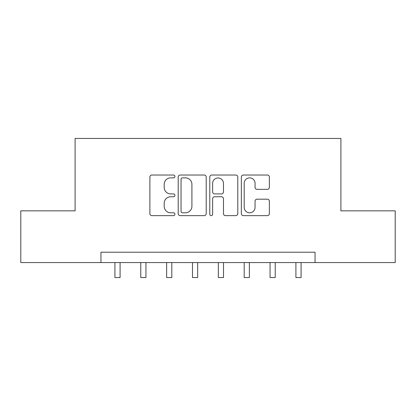 <?xml version="1.0" encoding="UTF-8"?>
<svg xmlns="http://www.w3.org/2000/svg" width="416" height="416" viewBox="0 0 416 416"><rect width="100%" height="100%" fill="white"/><g stroke="black" fill="none" stroke-linecap="round" stroke-linejoin="round"><path stroke-width="0.62" d="M174.907 176.446A1.42 1.42 0 0 0 173.482 175.027L151.913 175.027A2.028 2.028 0 0 0 149.88 177.055L149.88 213.606A2.028 2.028 0 0 0 151.913 215.634L173.482 215.634A1.42 1.42 0 0 0 174.907 214.214A1.42 1.42 0 0 0 173.482 212.789L170.69 212.789A6.495 6.495 0 0 1 164.195 206.294L164.195 203.247A6.495 6.495 0 0 1 170.69 196.752L173.482 196.752A1.42 1.42 0 0 0 174.907 195.333A1.42 1.42 0 0 0 173.482 193.908L170.69 193.908A6.495 6.495 0 0 1 164.195 187.413L164.195 184.366A6.495 6.495 0 0 1 170.69 177.871L173.482 177.871A1.42 1.42 0 0 0 174.907 176.446M267.337 189.342A2.028 2.028 0 0 0 269.37 187.309L269.37 177.055A2.028 2.028 0 0 0 267.337 175.027L243.381 175.027A2.028 2.028 0 0 0 241.348 177.055L241.348 213.606A2.028 2.028 0 0 0 243.381 215.634L267.337 215.634A2.028 2.028 0 0 0 269.37 213.606L269.37 201.219A2.028 2.028 0 0 0 267.337 199.186L257.083 199.186A2.028 2.028 0 0 0 255.055 201.219L255.055 207.36A5.429 5.429 0 0 1 249.621 212.789A5.429 5.429 0 0 1 244.192 207.36L244.192 183.3A5.429 5.429 0 0 1 249.621 177.871A5.429 5.429 0 0 1 255.055 183.3L255.055 187.309A2.028 2.028 0 0 0 257.083 189.342L267.337 189.342M100.953 262.558L20.8 262.558L20.8 210.844L75.098 210.844L75.098 138.445L340.902 138.445L340.902 210.844L395.2 210.844L395.2 262.558L315.047 262.558L315.047 252.216L100.953 252.216L100.953 262.558L315.047 262.558M206.222 177.055A2.028 2.028 0 0 0 204.194 175.027L180.232 175.027A2.028 2.028 0 0 0 178.204 177.055L178.204 213.606A2.028 2.028 0 0 0 180.232 215.634L204.194 215.634A2.028 2.028 0 0 0 206.222 213.606L206.222 177.055M211.806 175.027L235.768 175.027A2.028 2.028 0 0 1 237.796 177.055L237.796 213.606A2.028 2.028 0 0 1 235.768 215.634L225.514 215.634A2.028 2.028 0 0 1 223.48 213.606L223.48 198.78A2.028 2.028 0 0 0 221.452 196.752L214.651 196.752A2.028 2.028 0 0 0 212.618 198.78L212.618 214.214A1.42 1.42 0 0 1 211.198 215.634A1.42 1.42 0 0 1 209.778 214.214L209.778 177.055A2.028 2.028 0 0 1 211.806 175.027M182.468 177.871A1.42 1.42 0 0 0 181.048 179.291L181.048 211.37A1.42 1.42 0 0 0 182.468 212.789L185.411 212.789A6.495 6.495 0 0 0 191.911 206.294L191.911 184.366A6.495 6.495 0 0 0 185.411 177.871L182.468 177.871M223.48 183.404A5.429 5.429 0 0 0 218.052 177.97A5.429 5.429 0 0 0 212.618 183.404L212.618 191.88A2.028 2.028 0 0 0 214.651 193.908L221.452 193.908A2.028 2.028 0 0 0 223.48 191.88L223.48 183.404M114.915 262.558L114.915 277.555L120.089 277.555L120.089 262.558M140.774 262.558L140.774 277.555L145.943 277.555L145.943 262.558M166.629 262.558L166.629 277.555L171.803 277.555L171.803 262.558M192.488 262.558L192.488 277.555L197.657 277.555L197.657 262.558M218.343 262.558L218.343 277.555L223.512 277.555L223.512 262.558M244.197 262.558L244.197 277.555L249.371 277.555L249.371 262.558M270.057 262.558L270.057 277.555L275.226 277.555L275.226 262.558M295.911 262.558L295.911 277.555L301.085 277.555L301.085 262.558"/></g></svg>

